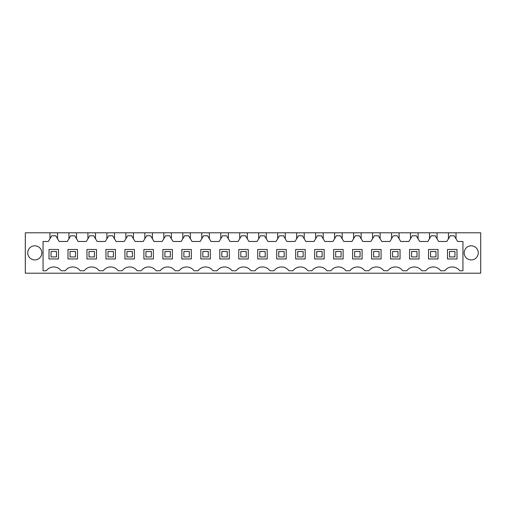 <?xml version="1.0" encoding="UTF-8"?>
<svg xmlns="http://www.w3.org/2000/svg" width="506" height="506" viewBox="0 0 506 506"><rect width="100%" height="100%" fill="white"/><g stroke="black" fill="none" stroke-linecap="round" stroke-linejoin="round"><path stroke-width="0.76" d="M43.054 270.754L43.054 241.482L48.342 241.482L49.967 238.769L49.967 232.804L25.3 232.804L25.3 273.196L480.7 273.196L480.7 232.804L456.032 232.804L456.032 238.769L457.658 241.482L462.946 241.482L462.946 270.754L459.688 270.754A9.216 9.216 0 0 0 444.787 270.754L440.713 270.754A9.216 9.216 0 0 0 425.812 270.754L421.738 270.754A9.216 9.216 0 0 0 406.837 270.754L402.763 270.754A9.216 9.216 0 0 0 387.862 270.754L383.788 270.754A9.216 9.216 0 0 0 368.887 270.754L364.813 270.754A9.216 9.216 0 0 0 349.912 270.754L345.838 270.754A9.216 9.216 0 0 0 330.937 270.754L326.863 270.754A9.216 9.216 0 0 0 311.962 270.754L307.888 270.754A9.216 9.216 0 0 0 292.987 270.754L288.913 270.754A9.216 9.216 0 0 0 274.012 270.754L269.938 270.754A9.216 9.216 0 0 0 255.037 270.754L250.963 270.754A9.216 9.216 0 0 0 236.062 270.754L231.988 270.754A9.216 9.216 0 0 0 217.087 270.754L213.013 270.754A9.216 9.216 0 0 0 198.112 270.754L194.038 270.754A9.216 9.216 0 0 0 179.137 270.754L175.063 270.754A9.216 9.216 0 0 0 160.162 270.754L156.088 270.754A9.216 9.216 0 0 0 141.187 270.754L137.113 270.754A9.216 9.216 0 0 0 122.212 270.754L118.138 270.754A9.216 9.216 0 0 0 103.237 270.754L99.163 270.754A9.216 9.216 0 0 0 84.262 270.754L80.188 270.754A9.216 9.216 0 0 0 65.287 270.754L61.213 270.754A9.216 9.216 0 0 0 46.312 270.754L43.054 270.754L46.312 270.754M34.787 245.815A7.046 7.046 0 0 0 27.741 252.867A7.046 7.046 0 0 0 34.787 259.913A7.046 7.046 0 0 0 41.834 252.867A7.046 7.046 0 0 0 34.787 245.815M471.212 259.913A7.046 7.046 0 0 0 478.259 252.867A7.046 7.046 0 0 0 471.212 245.815A7.046 7.046 0 0 0 464.166 252.867A7.046 7.046 0 0 0 471.212 259.913M49.967 232.804L456.032 232.804M345.838 270.754L349.912 270.754M326.863 270.754L330.937 270.754M307.888 270.754L311.962 270.754M288.913 270.754L290.95 270.754M269.938 270.754L271.975 270.754M250.963 270.754L253 270.754M231.988 270.754L234.025 270.754M213.013 270.754L217.087 270.754M194.038 270.754L198.112 270.754M175.063 270.754L179.137 270.754M156.088 270.754L160.162 270.754M137.113 270.754L141.187 270.754M118.138 270.754L122.212 270.754M99.163 270.754L103.237 270.754M80.188 270.754L84.262 270.754M61.213 270.754L65.287 270.754M49.967 238.769L51.757 235.79L55.768 235.79L57.557 238.769L57.557 232.804M456.032 238.769L454.243 235.79L450.232 235.79L446.817 241.482L438.683 241.482L435.268 235.79L431.257 235.79L427.842 241.482L419.708 241.482L416.293 235.79L412.282 235.79L408.867 241.482L400.733 241.482L397.318 235.79L393.307 235.79L389.892 241.482L381.758 241.482L378.343 235.79L374.332 235.79L370.917 241.482L362.783 241.482L359.368 235.79L355.357 235.79L351.942 241.482L343.808 241.482L340.393 235.79L336.382 235.79L332.967 241.482L324.833 241.482L321.418 235.79L317.407 235.79L313.992 241.482L305.858 241.482L302.443 235.79L298.432 235.79L295.017 241.482L286.883 241.482L283.468 235.79L279.457 235.79L276.042 241.482L267.908 241.482L264.493 235.79L260.482 235.79L257.067 241.482L248.933 241.482L245.518 235.79L241.507 235.79L238.092 241.482L229.958 241.482L226.543 235.79L222.532 235.79L219.117 241.482L210.983 241.482L207.568 235.79L203.557 235.79L200.142 241.482L192.008 241.482L188.593 235.79L184.582 235.79L181.167 241.482L173.033 241.482L169.618 235.79L165.607 235.79L162.192 241.482L154.058 241.482L150.643 235.79L146.632 235.79L143.217 241.482L135.083 241.482L131.668 235.79L127.657 235.79L124.242 241.482L116.108 241.482L112.693 235.79L108.682 235.79L105.267 241.482L97.133 241.482L93.718 235.79L89.707 235.79L86.292 241.482L78.158 241.482L74.743 235.79L70.732 235.79L67.317 241.482L59.183 241.482L57.557 238.769M68.942 232.804L68.942 238.769M76.532 232.804L76.532 238.769M87.917 232.804L87.917 238.769M95.507 232.804L95.507 238.769M106.892 232.804L106.892 238.769M114.482 232.804L114.482 238.769M125.867 232.804L125.867 238.769M133.457 232.804L133.457 238.769M144.843 232.804L144.843 238.769M152.432 232.804L152.432 238.769M163.817 232.804L163.817 238.769M171.407 232.804L171.407 238.769M182.792 232.804L182.792 238.769M190.382 232.804L190.382 238.769M201.767 232.804L201.767 238.769M209.357 232.804L209.357 238.769M220.742 232.804L220.742 238.769M228.332 232.804L228.332 238.769M239.717 232.804L239.717 238.769M247.307 232.804L247.307 238.769M258.692 232.804L258.692 238.769M266.282 232.804L266.282 238.769M277.667 232.804L277.667 238.769M285.257 232.804L285.257 238.769M296.642 232.804L296.642 238.769M304.232 232.804L304.232 238.769M315.617 232.804L315.617 238.769M323.207 232.804L323.207 238.769M334.592 232.804L334.592 238.769M342.182 232.804L342.182 238.769M353.567 232.804L353.567 238.769M361.157 232.804L361.157 238.769M372.542 232.804L372.542 238.769M380.132 232.804L380.132 238.769M391.517 232.804L391.517 238.769M399.107 232.804L399.107 238.769M410.492 232.804L410.492 238.769M418.082 232.804L418.082 238.769M429.467 232.804L429.467 238.769M437.057 232.804L437.057 238.769M448.442 232.804L448.442 238.769M58.506 258.964L58.506 249.477L49.019 249.477L49.019 258.964L58.506 258.964M390.569 249.477L390.569 258.964L400.056 258.964L400.056 249.477L390.569 249.477M381.081 249.477L371.594 249.477L371.594 258.964L381.081 258.964L381.081 249.477M305.181 249.477L295.694 249.477L295.694 258.964L305.181 258.964L305.181 249.477M419.031 249.477L409.544 249.477L409.544 258.964L419.031 258.964L419.031 249.477M143.894 249.477L143.894 258.964L153.381 258.964L153.381 249.477L143.894 249.477M362.106 258.964L362.106 249.477L352.619 249.477L352.619 258.964L362.106 258.964M257.744 258.964L267.231 258.964L267.231 249.477L257.744 249.477L257.744 258.964M238.769 258.964L248.256 258.964L248.256 249.477L238.769 249.477L238.769 258.964M219.794 249.477L219.794 258.964L229.281 258.964L229.281 249.477L219.794 249.477M276.719 258.964L286.206 258.964L286.206 249.477L276.719 249.477L276.719 258.964M333.644 258.964L343.131 258.964L343.131 249.477L333.644 249.477L333.644 258.964M172.356 258.964L172.356 249.477L162.869 249.477L162.869 258.964L172.356 258.964M324.156 258.964L324.156 249.477L314.669 249.477L314.669 258.964L324.156 258.964M191.331 249.477L181.844 249.477L181.844 258.964L191.331 258.964L191.331 249.477M134.406 249.477L124.919 249.477L124.919 258.964L134.406 258.964L134.406 249.477M77.481 258.964L77.481 249.477L67.994 249.477L67.994 258.964L77.481 258.964M96.456 249.477L86.969 249.477L86.969 258.964L96.456 258.964L96.456 249.477M115.431 249.477L105.944 249.477L105.944 258.964L115.431 258.964L115.431 249.477M428.519 258.964L438.006 258.964L438.006 249.477L428.519 249.477L428.519 258.964M456.981 249.477L447.494 249.477L447.494 258.964L456.981 258.964L456.981 249.477M200.819 258.964L210.306 258.964L210.306 249.477L200.819 249.477L200.819 258.964M56.476 251.507L56.476 256.928L51.049 256.928L51.049 251.507L56.476 251.507M75.451 251.507L75.451 256.928L70.024 256.928L70.024 251.507L75.451 251.507M94.426 251.507L94.426 256.928L88.999 256.928L88.999 251.507L94.426 251.507M113.401 251.507L113.401 256.928L107.974 256.928L107.974 251.507L113.401 251.507M132.376 251.507L132.376 256.928L126.949 256.928L126.949 251.507L132.376 251.507M151.351 251.507L151.351 256.928L145.924 256.928L145.924 251.507L151.351 251.507M170.326 251.507L170.326 256.928L164.899 256.928L164.899 251.507L170.326 251.507M189.301 251.507L189.301 256.928L183.874 256.928L183.874 251.507L189.301 251.507M208.276 251.507L208.276 256.928L202.849 256.928L202.849 251.507L208.276 251.507M227.251 251.507L227.251 256.928L221.824 256.928L221.824 251.507L227.251 251.507M246.226 251.507L246.226 256.928L240.799 256.928L240.799 251.507L246.226 251.507M265.201 251.507L265.201 256.928L259.774 256.928L259.774 251.507L265.201 251.507M284.176 251.507L284.176 256.928L278.749 256.928L278.749 251.507L284.176 251.507M303.151 251.507L303.151 256.928L297.724 256.928L297.724 251.507L303.151 251.507M322.126 251.507L322.126 256.928L316.699 256.928L316.699 251.507L322.126 251.507M341.101 251.507L341.101 256.928L335.674 256.928L335.674 251.507L341.101 251.507M360.076 251.507L360.076 256.928L354.649 256.928L354.649 251.507L360.076 251.507M379.051 251.507L379.051 256.928L373.624 256.928L373.624 251.507L379.051 251.507M398.026 251.507L398.026 256.928L392.599 256.928L392.599 251.507L398.026 251.507M417.001 251.507L417.001 256.928L411.574 256.928L411.574 251.507L417.001 251.507M435.976 251.507L435.976 256.928L430.549 256.928L430.549 251.507L435.976 251.507M454.951 251.507L454.951 256.928L449.524 256.928L449.524 251.507L454.951 251.507"/></g></svg>
